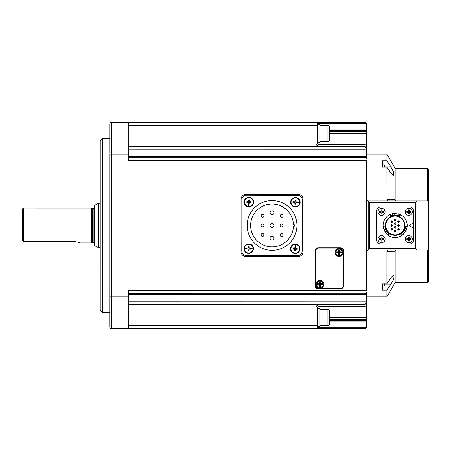 <?xml version="1.0" encoding="UTF-8"?>
<svg xmlns="http://www.w3.org/2000/svg" width="451" height="451" viewBox="0 0 451 451"><rect width="100%" height="100%" fill="white"/><g stroke="black" fill="none" stroke-linecap="round" stroke-linejoin="round"><path stroke-width="0.68" d="M295.377 206.986A4.758 4.758 0 0 0 300.135 202.228A4.758 4.758 0 0 0 295.377 197.476A4.758 4.758 0 0 0 290.624 202.228A4.758 4.758 0 0 0 295.377 206.986M381.512 235.546A3.569 3.569 0 0 1 385.081 239.115A3.569 3.569 0 0 1 381.512 242.683A3.569 3.569 0 0 1 377.944 239.115A3.569 3.569 0 0 1 381.512 235.546M381.941 241.071A6.201 3.101 180 0 1 381.084 241.071L381.084 239.543L379.556 239.543A6.201 3.101 -90 0 1 379.556 238.686L381.084 238.686L381.084 237.164A6.201 3.101 0 0 1 381.941 237.164L381.941 238.686L383.468 238.686A6.201 3.101 90 0 1 383.468 239.543L381.941 239.543L381.941 241.071M381.941 240.203L381.084 240.203M382.6 238.686L382.6 239.543M381.084 238.027L381.941 238.027M380.424 239.543L380.424 238.686M340.206 248.101A3.168 3.168 0 0 1 343.38 251.275L343.374 285.365A3.168 3.168 0 0 1 340.206 288.533L318.801 288.533A3.168 3.168 0 0 1 315.632 285.359L315.632 251.269A3.168 3.168 0 0 1 318.806 248.101L340.206 248.101M319.99 287.422A3.253 3.253 0 0 1 316.737 284.169A3.253 3.253 0 0 1 319.99 280.922A3.253 3.253 0 0 1 323.243 284.169A3.253 3.253 0 0 1 319.99 287.422M340.973 249.865A3.253 3.253 0 0 1 341.616 254.415A3.253 3.253 0 0 1 337.066 255.063A3.253 3.253 0 0 1 336.423 250.508A3.253 3.253 0 0 1 340.973 249.865M272.043 200.554A24.895 24.895 0 0 1 296.938 225.444A24.895 24.895 0 0 1 272.043 250.339A24.895 24.895 0 0 1 247.154 225.444A24.895 24.895 0 0 1 272.043 200.554M241.905 199.917A4.758 4.758 0 0 1 246.663 195.176L297.57 195.306A4.758 4.758 0 0 1 302.317 200.075L302.181 250.97A4.758 4.758 0 0 1 297.412 255.717L246.517 255.582A4.758 4.758 0 0 1 241.775 250.812L241.905 199.917M272.043 246.849A21.406 21.406 0 0 1 250.638 225.444A21.406 21.406 0 0 1 272.043 204.038A21.406 21.406 0 0 1 293.438 224.705L294.244 224.711L294.238 226.295L293.432 226.295A21.406 21.406 0 0 1 272.043 246.849M262.505 233.505A1.426 1.426 0 0 1 263.931 234.932A1.426 1.426 0 0 1 262.505 236.358A1.426 1.426 0 0 1 261.078 234.932A1.426 1.426 0 0 1 262.505 233.505M262.533 223.995A1.426 1.426 0 0 1 263.959 225.421A1.426 1.426 0 0 1 262.533 226.847A1.426 1.426 0 0 1 261.106 225.421A1.426 1.426 0 0 1 262.533 223.995M262.555 214.479A1.426 1.426 0 0 1 263.982 215.905A1.426 1.426 0 0 1 262.555 217.337A1.426 1.426 0 0 1 261.129 215.905A1.426 1.426 0 0 1 262.555 214.479M272.077 210.78A1.984 1.984 0 0 1 274.056 212.759A1.984 1.984 0 0 1 272.077 214.744A1.984 1.984 0 0 1 270.093 212.759A1.984 1.984 0 0 1 272.077 210.78M281.531 233.556A1.426 1.426 0 0 1 282.957 234.982A1.426 1.426 0 0 1 281.531 236.409A1.426 1.426 0 0 1 280.105 234.982A1.426 1.426 0 0 1 281.531 233.556M281.559 224.04A1.426 1.426 0 0 1 282.986 225.472A1.426 1.426 0 0 1 281.559 226.898A1.426 1.426 0 0 1 280.127 225.472A1.426 1.426 0 0 1 281.559 224.04M281.582 214.529A1.426 1.426 0 0 1 283.008 215.956A1.426 1.426 0 0 1 281.582 217.382A1.426 1.426 0 0 1 280.156 215.956A1.426 1.426 0 0 1 281.582 214.529M272.009 236.149A1.984 1.984 0 0 1 273.994 238.128A1.984 1.984 0 0 1 272.009 240.112A1.984 1.984 0 0 1 270.031 238.128A1.984 1.984 0 0 1 272.009 236.149M272.043 223.465A1.984 1.984 0 0 1 274.028 225.444A1.984 1.984 0 0 1 272.043 227.428A1.984 1.984 0 0 1 270.064 225.444A1.984 1.984 0 0 1 272.043 223.465M248.71 243.901A4.758 4.758 0 0 1 253.468 248.659A4.758 4.758 0 0 1 248.71 253.417A4.758 4.758 0 0 1 243.952 248.659A4.758 4.758 0 0 1 248.71 243.901M295.258 253.535A4.758 4.758 0 0 0 300.016 248.783A4.758 4.758 0 0 0 295.258 244.025A4.758 4.758 0 0 0 290.5 248.783A4.758 4.758 0 0 0 295.258 253.535M298.207 256.512A4.758 4.758 0 0 0 302.971 251.765L303.106 199.286A4.758 4.758 0 0 0 298.365 194.516L245.885 194.381A4.758 4.758 0 0 0 241.116 199.122L240.981 251.607A4.758 4.758 0 0 0 245.722 256.377L298.207 256.512M244.352 248.501A4.358 4.358 0 0 1 248.71 244.301A4.358 4.358 0 0 1 253.067 248.822A4.358 4.358 0 0 1 248.71 253.022A4.358 4.358 0 0 1 244.352 248.501L246.753 248.586L246.77 248.095L248.236 248.151L248.292 246.686L249.273 246.72L249.217 248.185L250.683 248.242L250.649 249.223L249.183 249.172L249.127 250.638L248.146 250.598L248.197 249.132L246.731 249.076L246.753 248.586M246.731 249.076L248.197 249.132M249.183 249.172L250.649 249.223M329.501 320.435L365.017 320.441A1.584 1.46 0 0 0 366.601 318.981L366.601 326.986L365.017 327.776L365.017 328.57A1.584 1.584 0 0 0 366.601 326.986L366.511 327.511M382.459 283.854L386.907 283.854L390.391 278.605C391.722 276.626 392.821 275.572 393.689 275.437C394.631 276.846 393.531 280.015 390.391 284.947L386.907 290.196L382.459 290.196L382.459 283.854L382.459 286.137L384.043 286.137L384.043 283.854M384.055 167.107L384.055 164.824L382.471 164.824L382.471 167.107L382.471 160.765L386.919 160.765L386.919 154.135L366.618 154.129L366.618 158.921A1.584 1.584 0 0 0 365.028 157.331L128.789 157.314M320.001 141.473L327.928 141.473A1.584 1.584 180 0 0 329.518 139.889L329.518 127.205A1.584 1.584 0 0 0 327.933 125.62L320.001 125.62M319.985 325.397L327.916 325.397A1.584 1.584 180 0 0 329.501 323.812L329.501 311.128A1.584 1.584 0 0 0 327.916 309.538L319.99 309.538M94.693 243.405A0.795 0.795 0 0 0 93.898 242.61L92.703 242.61L92.709 208.362L93.904 208.362A0.795 0.795 0 0 0 94.693 207.573M128.777 293.669L365.017 293.691A1.584 1.584 0 0 0 366.601 292.101L366.601 296.826L386.902 296.831L395.144 282.563L427.649 282.563L428.439 281.774L428.45 185.846L428.444 249.268L427.649 250.063L416.521 250.057L415.76 248.473L415.766 202.493L369.781 202.488L366.612 199.889L386.947 199.889L386.913 167.107L382.471 167.107M109.745 315.176L109.745 326.964A1.584 1.584 0 0 0 111.329 328.548L111.346 154.141L128.789 154.141L128.789 122.43L365.034 122.452L365.034 123.247L366.618 124.036L365.97 122.757M109.762 152.607L109.762 124.014A1.584 1.584 0 0 1 111.352 122.43L128.789 122.43L111.352 122.43L111.346 154.141L109.762 154.141L109.751 298.263M109.762 138.282L102.631 138.282L102.625 140.47L102.614 312.69L109.745 312.69M366.483 327.589L366.601 326.986L365.017 328.57L315.863 328.565A1.584 1.584 0 0 0 317.448 326.981L317.448 325.397L315.863 325.397L315.863 307.954C316.066 306.037 317.121 304.983 319.037 304.786L319.037 306.37L365.017 306.376L365.017 317.978L329.501 317.972M386.913 199.607L395.149 199.68L395.155 168.403L386.919 154.135M386.919 160.765L390.397 166.013L393.588 172.056L393.7 175.524L390.397 172.355L386.913 167.107M102.631 138.282L100.252 140.661L100.246 159.169L100.235 310.311L102.614 312.69M343.617 250.88L343.617 285.759A3.168 3.168 0 0 1 340.443 288.928L318.248 288.928A3.168 3.168 0 0 1 315.074 285.759L315.08 250.874A3.168 3.168 0 0 1 318.248 247.706L340.449 247.706A3.168 3.168 0 0 1 343.617 250.88M395.149 199.68L395.2 200.03L427.655 200.03L427.655 168.403L395.155 168.403M317.465 142.268L320.001 142.268L320.001 124.826L317.47 124.826M317.453 308.749L319.99 308.749L319.985 326.186L317.448 326.186L317.453 307.954A1.584 1.584 0 0 1 319.037 306.37L319.037 308.749M413.697 228.178L413.697 239.594A4.437 4.437 0 0 1 409.26 244.036L381.039 244.03A4.437 4.437 0 0 1 376.596 239.594L376.602 211.367A4.437 4.437 0 0 1 381.039 206.93L409.26 206.93A4.437 4.437 0 0 1 413.702 211.372L413.697 228.178L408.944 225.483L413.702 222.788M427.655 168.403L428.45 169.198L428.444 250.587A0.795 0.355 180 0 1 427.649 250.936L395.2 250.936L395.149 251.286L386.907 251.354L387.826 250.057L396.063 250.057L395.2 250.936M407.174 226.278L405.432 226.182A10.305 10.305 0 0 1 400.764 234.12L401.723 235.58A12.047 12.047 0 0 1 388.446 235.495L389.405 234.035L388.92 233.691L387.922 235.123L386.146 233.488A12.047 12.047 0 0 1 385.047 232.051L383.119 226.126A12.047 12.047 0 0 1 389.827 214.67L390.611 216.226A10.305 10.305 0 0 1 395.149 215.178L394.743 215.183L394.743 213.441L400.606 214.744A12.047 12.047 0 0 1 405.889 230.946L402.388 235.112A12.047 12.047 0 0 1 401.723 235.58L402.388 235.112L401.435 233.646L404.271 230.281L405.782 231.154M398.487 213.904L397.957 213.763M405.223 227.642L405.376 226.768L407.112 226.921L406.588 229.277L405.037 228.381L405.223 227.642L407.112 226.921L407.174 226.244M403.51 234.165L403.893 233.77M394.743 215.183L394.743 213.441M404.271 230.281L405.889 230.946M386.287 230.743L386.558 231.177L385.047 232.051M392.917 215.42L391.152 215.984L390.414 214.4L394.512 213.447M390.589 216.238L391.152 215.984M396.846 215.319L395.149 215.178A10.305 10.305 0 0 1 399.823 216.294L396.886 215.324M395.149 215.651A9.832 9.832 0 0 0 385.317 225.483A9.832 9.832 0 0 0 395.149 235.309A9.832 9.832 0 0 0 404.981 225.483A9.832 9.832 0 0 0 395.149 215.651M395.73 216.147L395.149 216.125A9.353 9.353 0 0 0 385.797 225.483A9.353 9.353 0 0 0 395.149 234.836L395.341 234.836M394.569 234.819L395.149 234.836A9.353 9.353 0 0 0 404.502 225.483A9.353 9.353 0 0 0 395.149 216.125L394.958 216.13M388.942 218.481L388.536 218.865M386.011 223.482L385.949 223.781M385.825 224.722L385.797 225.483M385.904 226.898L385.949 227.186M388.153 231.69L388.536 232.096M393.148 234.621L393.447 234.678M391.739 228.494A0.795 0.795 0 0 1 392.533 229.288A0.795 0.795 0 0 1 391.739 230.078A0.795 0.795 0 0 1 390.949 229.288A0.795 0.795 0 0 1 391.739 228.494M391.739 224.688A0.795 0.795 0 0 1 392.533 225.483A0.795 0.795 0 0 1 391.739 226.272A0.795 0.795 0 0 1 390.949 225.483A0.795 0.795 0 0 1 391.739 224.688M391.739 220.883A0.795 0.795 0 0 1 392.533 221.678A0.795 0.795 0 0 1 391.739 222.467A0.795 0.795 0 0 1 390.949 221.678A0.795 0.795 0 0 1 391.739 220.883M395.149 218.983A0.795 0.795 0 0 1 395.944 219.772A0.795 0.795 0 0 1 395.149 220.567A0.795 0.795 0 0 1 394.354 219.772A0.795 0.795 0 0 1 395.149 218.983L394.428 219.445L395.149 218.983M395.944 219.772L395.809 220.212M395.149 222.788A0.795 0.795 0 0 1 395.944 223.578A0.795 0.795 0 0 1 395.149 224.373A0.795 0.795 0 0 1 394.354 223.578A0.795 0.795 0 0 1 395.149 222.788L394.371 223.425M395.944 223.578L395.809 224.017M395.149 226.594A0.795 0.795 0 0 1 395.944 227.383A0.795 0.795 0 0 1 395.149 228.178A0.795 0.795 0 0 1 394.354 227.383A0.795 0.795 0 0 1 395.149 226.594L394.371 227.236M395.944 227.383L395.809 227.823M394.411 230.895L395.149 230.399A0.795 0.795 0 0 1 395.939 231.188A0.795 0.795 0 0 1 395.149 231.983A0.795 0.795 0 0 1 394.354 231.188A0.795 0.795 0 0 1 395.149 230.399L394.49 230.754M395.939 231.188L395.809 231.628M398.56 220.883A0.795 0.795 0 0 1 399.349 221.678A0.795 0.795 0 0 1 398.56 222.467A0.795 0.795 0 0 1 397.765 221.678A0.795 0.795 0 0 1 398.56 220.883M398.56 224.688A0.795 0.795 0 0 1 399.349 225.483A0.795 0.795 0 0 1 398.56 226.272A0.795 0.795 0 0 1 397.765 225.483A0.795 0.795 0 0 1 398.56 224.688M398.56 228.494A0.795 0.795 0 0 1 399.349 229.288A0.795 0.795 0 0 1 398.56 230.078A0.795 0.795 0 0 1 397.765 229.288A0.795 0.795 0 0 1 398.56 228.494M391.739 228.809L391.739 229.762L391.739 228.809M391.739 225.004L391.739 225.957L391.739 225.004M391.739 221.199L391.739 222.151L391.739 221.199M395.149 219.299L395.149 220.251L395.149 219.299M395.149 223.104L395.149 224.057L395.149 223.104M395.149 226.909L395.149 227.862L395.149 226.909M395.149 230.715L395.149 231.667L395.149 230.715M399.034 221.678L398.56 222.151L398.081 221.678L398.56 221.199L399.034 221.678M398.56 225.004L398.56 225.957L398.56 225.004M398.56 228.809L398.56 229.762L398.56 228.809M100.246 203.288L98.758 203.288L98.752 247.684L100.24 247.684M98.758 203.288L94.693 205.273L94.693 245.705L98.752 247.684M92.709 208.362L91.525 208.046L91.519 242.926L80.205 242.926L78.175 242.198M92.703 242.61L91.519 242.926M91.525 208.046L23.345 208.041L23.345 241.432L73.287 241.432C77.487 241.95 79.793 242.446 80.205 242.926M22.55 240.873L22.556 208.836L23.345 208.041M75.898 241.657L73.287 241.432M22.775 241.116L23.345 241.432M398.363 226.25L397.816 225.207M395.149 220.567L394.439 220.133M394.354 219.772L394.49 219.338M391.541 226.25L390.994 225.207M391.006 225.19L390.949 225.489M401.356 232.479L401.762 232.096M404.288 227.484L404.35 227.186M404.474 226.244L404.502 225.483M404.395 224.068L404.35 223.781M402.145 219.276L401.762 218.87M397.151 216.345L396.852 216.283M392.72 215.465L392.72 213.678A12.047 12.047 0 0 0 389.827 214.67M396.666 215.29L395.149 215.178M387.516 232.406L388.243 233.128L387.922 235.123L388.474 235.518M388.243 233.128L388.92 233.691M391.981 215.674L390.414 214.4L389.794 214.687M385.566 229.266L385.233 228.296M385.239 228.307L385.154 227.986M389.405 234.035A10.305 10.305 0 0 1 384.855 226.024L384.866 226.165M384.855 226.024L383.13 226.126L384.855 226.03L385.272 228.426M385.475 229.029L386.434 230.98L384.923 231.853M399.823 216.294L400.606 214.744L399.817 216.294M405.432 226.154L405.376 226.768M401.717 235.569L400.821 234.086M387.691 232.598L386.146 233.488A12.047 12.047 0 0 0 388.102 235.259M383.451 228.381L383.598 228.911M384.934 226.842L383.187 226.938A12.047 12.047 0 0 1 383.119 226.126M392.906 213.644A12.047 12.047 0 0 1 395.149 213.43M366.505 327.533L366.313 327.894M366.189 328.052L366.477 327.595M365.203 328.559L365.614 328.452M365.637 122.571L365.175 122.458M366.156 122.92L366.618 124.036L365.034 122.452L366.15 122.909M366.505 123.456L366.618 133.552L365.034 133.552L365.034 144.647L319.049 144.647A1.584 1.584 0 0 1 317.465 143.057L317.47 124.036A1.584 1.584 0 0 0 315.88 122.446L315.88 125.62L317.465 125.62M428.444 249.268L428.439 281.774M428.45 169.198L428.45 185.846M366.601 321.168L365.017 321.168L365.017 327.776L366.601 326.986M415.766 202.493L416.527 200.909L427.655 200.909L428.444 201.704M395.2 200.03L396.068 200.904M416.521 250.057L368.191 250.057L368.196 200.904L416.527 200.909M386.941 251.072L366.607 251.072L369.781 248.467L369.781 202.488M329.501 319.562L365.017 319.562L365.017 317.978L366.601 317.978A1.584 1.584 0 0 1 365.017 319.562L329.501 319.827M329.518 133.045L365.034 133.045L365.034 131.461L329.518 131.455M386.947 199.889L387.826 200.904M395.144 282.563L395.149 251.286M366.601 317.978L366.601 302.08L365.056 304.216M365.812 147.082L365.034 146.806L366.618 148.943L366.618 133.552M366.415 292.851L366.02 293.33M386.907 283.854L386.907 251.354M386.902 296.831L386.907 290.196M319.037 304.786L366.601 304.786A1.584 1.584 0 0 1 365.017 306.376L365.017 304.216L128.772 304.194M128.772 301.843L365.778 301.888M366.601 302.08L366.601 292.101C366.663 293.454 366.139 294.328 365.017 294.728L365.761 294.43M128.789 156.271L365.028 156.294L365.028 160.505L366.618 160.505L366.607 290.517L365.017 290.517L365.017 293.691L366.404 292.874M128.772 325.38L315.863 325.397L315.863 328.565L128.772 328.548L128.777 290.495L365.017 290.517L365.028 160.505L128.789 160.483L128.789 154.141M366.618 148.943L365.028 149.157L366.618 148.943L366.59 158.634M128.789 146.789L365.034 146.806L365.028 156.294C366.15 156.694 366.68 157.568 366.618 158.921L366.438 157.698M366.618 146.237A1.584 1.584 0 0 0 365.034 144.647A1.584 1.584 0 0 1 366.618 146.237L319.049 146.231C317.138 146.034 316.078 144.974 315.88 143.057L317.465 143.057M329.518 131.19L365.034 131.461A1.584 1.584 0 0 1 366.618 133.045L365.034 133.045L365.034 133.552L329.518 133.547M128.772 328.548L111.329 328.548M109.745 326.964L109.751 296.837L128.777 296.837M366.618 128.636L366.618 127.977M366.601 318.981L366.601 318.378A1.584 1.449 0 0 1 365.017 319.832L365.017 321.168L329.501 321.168M387.668 232.569L388.847 233.635M394.49 224.023L395.149 224.373L394.54 224.085M395.149 228.178L394.569 227.924M404.671 229.424L405.286 227.338M248.991 197.752A4.358 4.358 0 0 1 253.186 202.189A4.358 4.358 0 0 1 248.664 206.468A4.358 4.358 0 0 1 244.47 202.031A4.358 4.358 0 0 1 248.991 197.752L248.901 200.154L249.392 200.171L249.335 201.636L250.801 201.693L250.767 202.674L249.302 202.617L249.245 204.083L248.264 204.049L248.321 202.584L246.855 202.527L246.889 201.546L248.354 201.603L248.411 200.137L248.901 200.154M248.411 200.137L248.354 201.603M248.321 202.584L248.264 204.049M381.512 208.277A3.569 3.569 0 0 1 385.081 211.846A3.569 3.569 0 0 1 381.512 215.415A3.569 3.569 0 0 1 377.949 211.846A3.569 3.569 0 0 1 381.512 208.277M381.941 213.797A6.201 3.101 180 0 1 381.089 213.797L381.089 212.274L379.562 212.274A6.201 3.101 -90 0 1 379.562 211.418L381.089 211.418L381.089 209.89A6.201 3.101 0 0 1 381.941 209.89L381.941 211.418L383.468 211.418A6.201 3.101 90 0 1 383.468 212.274L381.941 212.274L381.941 213.797M381.941 212.934L381.089 212.934M382.6 211.418L382.6 212.274M381.089 210.758L381.941 210.758M380.43 212.274L380.43 211.418M299.735 202.392A4.358 4.358 0 0 1 295.377 206.592A4.358 4.358 0 0 1 291.025 202.071A4.358 4.358 0 0 1 295.377 197.871A4.358 4.358 0 0 1 299.735 202.392L297.339 202.302L297.316 202.792L295.85 202.741L295.8 204.207L294.813 204.168L294.869 202.702L293.404 202.646L293.443 201.665L294.909 201.721L294.96 200.255L295.941 200.289L295.89 201.755L297.356 201.811L297.339 202.302M297.356 201.811L295.89 201.755M294.909 201.721L293.443 201.665M293.404 202.646L294.869 202.702M294.813 204.168L295.8 204.207M295.095 253.135A4.358 4.358 0 0 1 290.901 248.698A4.358 4.358 0 0 1 295.422 244.425A4.358 4.358 0 0 1 299.616 248.862A4.358 4.358 0 0 1 295.095 253.135L295.185 250.739L294.695 250.717L294.751 249.251L293.285 249.2L293.319 248.219L294.785 248.27L294.841 246.804L295.332 246.821L295.822 246.844L295.766 248.309L297.232 248.36L297.198 249.347L295.732 249.29L295.676 250.756L295.185 250.739M295.676 250.756L295.732 249.29M295.766 248.309L295.822 246.844M293.319 248.219L293.285 249.2M339.017 248.501A3.963 3.963 0 0 1 342.985 252.464A3.963 3.963 0 0 1 339.017 256.427A3.963 3.963 0 0 1 335.054 252.464A3.963 3.963 0 0 1 339.017 248.501M339.575 254.843L339.575 253.017L341.396 253.017L341.396 251.906L339.575 251.906L339.575 250.085L338.464 250.085L338.464 251.906L336.643 251.906L336.643 253.017L338.464 253.017L338.464 254.843L339.575 254.843L339.017 254.285L339.017 252.464L340.843 252.464L341.396 253.017M339.575 253.017L339.017 252.464L338.464 253.017M338.464 254.843L339.017 254.285M336.643 253.017L337.196 252.464L339.017 252.464L338.464 251.906M336.643 251.906L337.196 252.464M338.464 250.085L339.017 250.638L339.017 252.464L339.575 251.906M339.575 250.085L339.017 250.638M341.396 251.906L340.843 252.464M408.781 235.552A3.569 3.569 0 0 1 412.349 239.12A3.569 3.569 0 0 1 408.781 242.683A3.569 3.569 0 0 1 405.218 239.12A3.569 3.569 0 0 1 408.781 235.552M409.209 241.071A6.201 3.101 180 0 1 408.358 241.071L408.358 239.549L406.83 239.549A6.201 3.101 -90 0 1 406.83 238.692L408.358 238.692L408.358 237.164A6.201 3.101 0 0 1 409.209 237.164L409.209 238.692L410.737 238.692A6.201 3.101 90 0 1 410.737 239.549L409.209 239.549L409.209 241.071M409.209 240.208L408.358 240.208M409.869 238.692L409.869 239.549M408.358 238.032L409.209 238.032M407.698 239.549L407.698 238.692M248.828 206.868A4.758 4.758 0 0 0 253.586 202.11A4.758 4.758 0 0 0 248.828 197.352A4.758 4.758 0 0 0 244.07 202.11A4.758 4.758 0 0 0 248.828 206.868M319.99 280.206A3.963 3.963 0 0 1 323.953 284.169A3.963 3.963 0 0 1 319.99 288.133A3.963 3.963 0 0 1 316.027 284.169A3.963 3.963 0 0 1 319.99 280.206M320.543 286.548L320.543 284.728L322.369 284.728L322.369 283.617L320.543 283.617L320.543 281.796L319.438 281.796L319.438 283.617L317.611 283.617L317.611 284.728L319.438 284.728L319.438 286.548L320.543 286.548L319.99 285.996L319.99 284.169L321.811 284.169L322.369 284.728M320.543 284.728L319.99 284.169L319.438 284.728M319.438 286.548L319.99 285.996M317.611 284.728L318.169 284.169L319.99 284.169L319.438 283.617M317.611 283.617L318.169 284.169M319.438 281.796L319.99 282.349L319.99 284.169L320.543 283.617M320.543 281.796L319.99 282.349M322.369 283.617L321.811 284.169M408.786 208.277A3.569 3.569 0 0 1 412.355 211.846A3.569 3.569 0 0 1 408.786 215.415A3.569 3.569 0 0 1 405.218 211.846A3.569 3.569 0 0 1 408.786 208.277M409.215 213.802A6.201 3.101 180 0 1 408.358 213.802L408.358 212.274L406.83 212.274A6.201 3.101 -90 0 1 406.83 211.418L408.358 211.418L408.358 209.895A6.201 3.101 0 0 1 409.215 209.895L409.215 211.418L410.737 211.418A6.201 3.101 90 0 1 410.737 212.274L409.215 212.274L409.215 213.802M409.215 212.934L408.358 212.934M409.874 211.418L409.874 212.274M408.358 210.758L409.215 210.758M407.698 212.274L407.698 211.418M250.666 248.732L253.067 248.822M327.928 141.473L327.933 125.62M327.916 325.397L327.916 309.538M93.898 242.61L93.904 208.362M427.649 250.063L427.649 282.563M399.079 215.956L399.868 214.394M428.45 200.385A0.795 0.355 180 0 0 427.655 200.03L427.655 200.909M415.76 248.473L369.781 248.467M317.453 307.954L315.863 307.954M319.049 142.268L319.049 146.231M315.88 143.057L315.88 125.62L128.789 125.603M366.618 132.645A1.584 1.449 0 0 0 365.034 131.19L365.034 130.581L329.518 130.581M329.518 129.849L365.034 129.854L365.034 130.581A1.584 1.46 0 0 1 366.618 132.042M366.618 129.854L365.034 129.854L365.034 123.247L317.256 123.241M384.483 166.013L390.397 166.013M390.391 284.947L384.477 284.947M365.017 293.691L365.017 304.216M365.017 294.728L128.777 294.712M365.034 146.806L365.034 144.647M365.028 149.157L128.789 149.134M366.601 317.47L329.501 317.47M365.017 327.776L317.239 327.776M315.869 290.512L128.777 290.495M248.755 204.066L248.664 206.468M293.421 202.155L291.025 202.071M295.332 246.821L295.422 244.425M384.043 286.137L384.765 283.735M384.055 164.824L384.754 167.107M366.539 158.442L366.618 158.921"/></g></svg>
